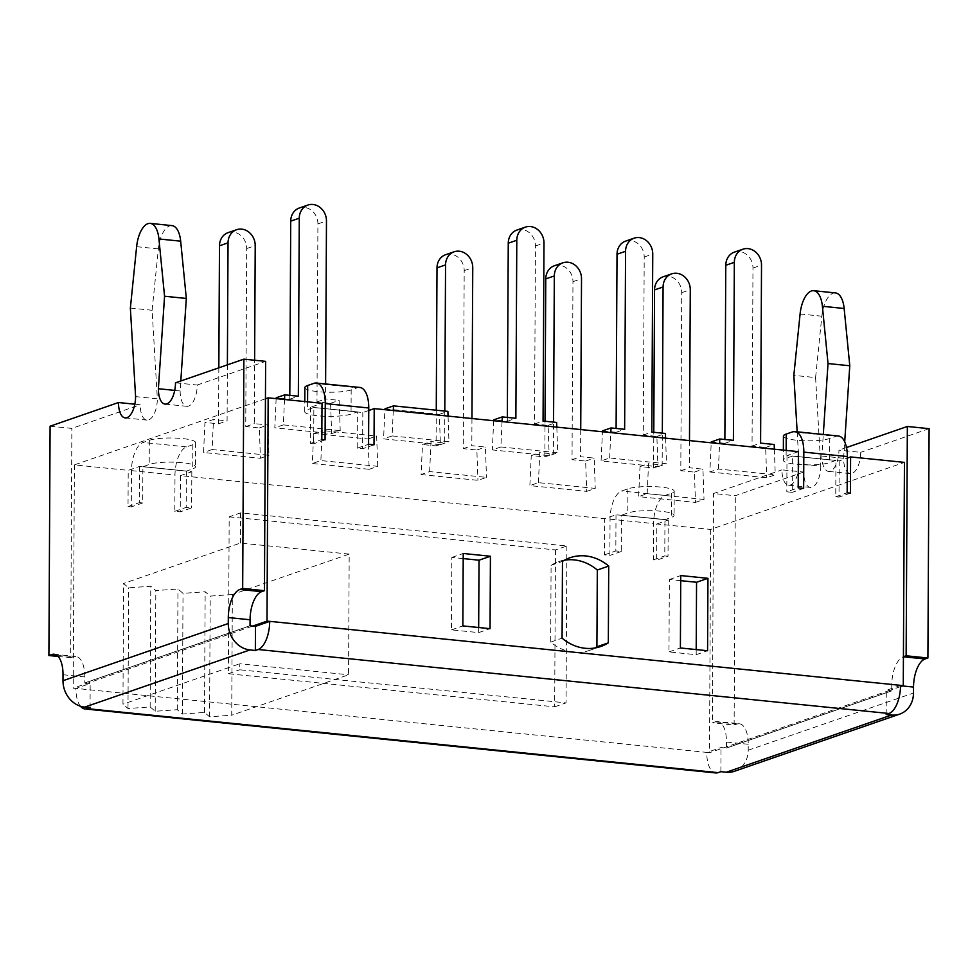 <?xml version="1.0" encoding="UTF-8"?>
<svg xmlns="http://www.w3.org/2000/svg" width="978" height="978" viewBox="0 0 978 978"><rect width="100%" height="100%" fill="white"/><g stroke="black" fill="none" stroke-linecap="round" stroke-linejoin="round"><path stroke-width="0.73" stroke-dasharray="4.89 3.67" d="M232.348 594.514L210.209 596.091L205.16 591.751L183.02 593.34L177.972 589L155.82 590.578L150.783 586.238L128.631 587.815L123.583 583.475L122.959 704.172L127.996 708.512L150.147 706.935L155.196 711.275L177.336 709.698L182.385 714.038L204.524 712.449L209.573 716.788L231.725 715.211L232.348 594.514L349.195 554.086L348.559 674.783L231.725 715.211M209.573 716.788L210.209 596.091M204.524 712.449L205.16 591.751M182.385 714.038L183.02 593.34M177.336 709.698L177.972 589M155.196 711.275L155.82 590.578M150.147 706.935L150.783 586.238M127.996 708.512L128.631 587.815M349.195 554.086L240.429 543.059L123.583 583.475M229.182 516.824L555.48 549.929L566.873 545.981L240.588 512.875L229.182 516.824L228.4 667.693L122.959 704.172M734.454 771.275A24.621 21.443 70.9 0 0 748.207 750.224L748.243 744.258A24.56 11.186 -84.2 0 0 739.319 723.757L717.571 721.556A24.56 11.186 -84.2 0 1 726.483 742.045L726.422 748.072L721.018 747.534L706.764 752.461A24.621 11.21 95.8 0 1 706.764 752.4L75.929 688.402A24.621 11.21 95.8 0 0 75.929 688.451L73.216 688.182L87.458 683.255L84.793 682.986L250.087 625.798M900.555 685.407L886.3 690.346L889.026 690.615L709.49 752.73L706.764 752.461A24.621 11.21 95.8 0 0 715.713 772.938M80.453 706.238A24.621 11.21 95.8 0 1 75.929 688.451L90.184 683.524L87.458 683.255L252.752 626.067M900.53 686.642L889.026 690.615L891.74 690.835L891.777 684.857A24.56 11.186 95.8 0 1 903.293 656.776L903.415 656.727M680.737 580.663L669.355 579.502L668.976 651.923L696.177 654.685L696.202 649.588M463.205 558.585L451.836 557.436L451.457 629.856L478.645 632.607L478.67 627.509M564.514 560.186A46.968 40.917 70.9 0 0 558.646 561.665A46.968 40.917 70.9 0 0 551.091 565.321L550.687 642.106A46.968 40.917 70.9 0 0 589.355 650.443A46.968 40.917 70.9 0 0 594.893 647.986M566.873 545.981L566.054 702.889L239.757 669.783L239.793 663.756L348.559 674.783M240.429 543.059L240.588 512.875M276.151 398.657L274.806 427.838L331.652 433.609L330.576 403.315L316.982 401.934L317.911 223.901A15.355 13.374 70.9 0 0 299.305 208.021M289.806 395.356L289.794 399.171L276.199 397.789M393.29 410.54L392.117 435.919L448.963 441.689L448.058 416.09M502.056 421.579L500.883 446.958L557.729 452.728L556.824 427.129M384.965 408.828L439.342 414.342L440.418 444.648L383.572 438.877L384.916 409.684M709.857 471.983L766.715 477.753L775.261 474.795L718.414 469.024L709.857 471.983L711.214 442.789M711.25 441.934L724.845 443.315L724.869 439.489M734.356 252.153A15.355 13.374 -109.1 0 1 752.974 268.045L752.045 446.078L765.64 447.447L766.715 477.753M625.59 241.126A15.355 13.374 -109.1 0 1 644.209 257.006L643.279 435.039L656.874 436.42L657.95 466.714L601.091 460.944L602.448 431.763M602.485 430.895L616.079 432.276L616.103 428.45M228.057 232.666A15.355 13.374 70.9 0 1 246.676 248.559L245.735 426.579L259.329 427.961L260.417 458.266L203.558 452.496L204.952 422.447L213.497 419.489L212.104 449.538L268.962 455.308L267.886 425.002L254.292 423.621L254.622 360.246M218.84 367.814L218.546 423.829L204.952 422.447M421.09 474.562L477.936 480.332L486.494 477.374L429.635 471.604L421.09 474.562L422.484 444.513L431.029 441.555L429.635 471.604M436.261 410.21L436.078 445.895L422.484 444.513M445.589 254.732A15.355 13.374 -109.1 0 1 464.195 270.625L463.266 448.657L476.861 450.027L477.936 480.332M313.718 433.474L368.095 439L369.183 469.293L312.324 463.523L313.718 433.474L322.263 430.516L320.87 460.565L312.324 463.523M471.958 418.523L471.812 445.699L485.418 447.068L486.494 477.374M444.794 411.078L444.623 442.936L431.029 441.555M663.121 276.811A15.355 13.374 -109.1 0 1 681.727 292.691L680.798 470.724L694.392 472.105L695.468 502.399L638.622 496.628L640.015 466.579L653.61 467.961L653.793 432.276M554.355 265.772A15.355 13.374 -109.1 0 1 572.961 281.664L572.032 459.684L585.626 461.066L586.702 491.372L529.856 485.601L531.25 455.552L544.844 456.934L545.027 421.249M555.48 549.929L554.66 706.837L228.363 673.732L228.4 667.693L239.793 663.756M368.755 410.491L362.814 412.545L310.601 407.251L322.006 403.303M798.39 451.64L786.997 455.577L792.437 456.139L786.104 458.205A24.56 4.523 -179.7 0 0 783.305 460.283A24.56 4.523 -179.7 0 0 801.984 464.77A24.56 4.523 -179.7 0 0 829.613 462.618L835.921 460.43L792.437 456.139L792.241 492.337L786.801 491.787L798.207 487.851M839.197 460.882L839.014 497.093L835.75 496.751L835.933 460.552L839.197 460.882L847.327 458.071M616.006 514.746L615.822 550.944L621.262 551.506L621.446 515.296L616.006 514.746L604.612 518.682L604.416 554.893L609.856 555.443L610.052 519.171A24.621 11.21 95.8 0 1 621.605 491.017L627.9 488.841A24.56 4.523 0.3 0 1 655.541 486.689A24.56 4.523 0.3 0 1 674.209 491.176A24.56 4.523 0.3 0 1 671.409 493.254L665.113 495.43A24.621 11.21 -84.2 0 0 653.561 523.585L653.365 559.856L656.629 560.186L656.825 523.976L710.651 529.44L904.442 462.398M656.825 523.976L668.218 520.039L664.954 519.709L664.771 555.92L668.023 556.25L656.629 560.186M621.446 515.296L664.954 519.709L671.287 517.399A24.56 4.523 0.3 0 0 674.086 515.32A24.56 4.523 0.3 0 0 655.407 510.834A24.56 4.523 0.3 0 0 627.778 512.985L621.446 515.296M139.622 466.408L139.426 502.619L142.69 502.949L142.886 466.738L139.622 466.408L128.216 470.357L128.032 506.567L131.297 506.897L131.48 470.626A24.621 11.21 95.8 0 1 143.045 442.472L149.341 440.296A24.56 4.523 0.3 0 1 176.969 438.144A24.56 4.523 0.3 0 1 195.649 442.631A24.56 4.523 0.3 0 1 192.837 444.709L186.541 446.885A24.621 11.21 -84.2 0 0 174.989 475.039L174.805 511.311L180.245 511.861L180.429 475.65L604.612 518.682M180.429 475.65L191.822 471.702L186.395 471.151L186.199 507.362L191.639 507.912L180.245 511.861M142.886 466.738L186.395 471.151L192.715 468.841A24.56 4.523 0.3 0 0 195.527 466.763A24.56 4.523 0.3 0 0 176.847 462.276A24.56 4.523 0.3 0 0 149.206 464.428L142.886 466.738M265.441 398.792L74.389 464.892L128.216 470.357M331.652 433.609L340.21 430.65L339.121 400.357L325.527 398.975L325.613 383.975M284.525 399.501L283.351 424.892L340.21 430.65M283.351 424.892L274.806 427.838M500.883 446.958L492.325 449.917L549.184 455.687L557.729 452.728M392.117 435.919L383.572 438.877M440.418 444.648L448.963 441.689M657.95 466.714L666.495 463.755L609.649 457.985L601.091 460.944M260.417 458.266L268.962 455.308M212.104 449.538L203.558 452.496M369.183 469.293L377.728 466.335L320.87 460.565M695.468 502.399L704.026 499.44L647.167 493.67L638.622 496.628M586.702 491.372L595.26 488.413L538.401 482.643L529.856 485.601M74.389 464.892L73.216 688.182M710.651 529.44L709.49 752.73M330.576 403.315L339.121 400.357M316.982 401.934L325.527 398.975M289.794 399.171L298.339 396.212M493.682 420.723L492.325 449.917M507.337 417.423L507.325 421.249L493.719 419.868M516.824 230.087A15.355 13.374 -109.1 0 1 535.443 245.979L534.514 424L548.108 425.381L549.184 455.687M548.108 425.381L556.653 422.423M534.514 424L543.059 421.041M439.342 414.342L447.887 411.383M507.325 421.249L515.871 418.291M765.64 447.447L774.185 444.489M774.356 449.195L775.261 474.795M718.414 469.024L719.588 443.645M724.845 443.315L733.402 440.357M752.045 446.078L760.591 443.12M609.649 457.985L610.822 432.606M665.59 438.168L666.495 463.755M656.874 436.42L665.419 433.462M643.279 435.039L651.825 432.08M616.079 432.276L624.636 429.318M227.385 364.855L227.092 420.87L213.497 419.489M259.329 427.961L267.886 425.002M245.735 426.579L254.292 423.621M218.546 423.829L227.092 420.87M476.861 450.027L485.418 447.068M377.728 466.335L376.652 436.041L322.263 430.516M463.266 448.657L471.812 445.699M368.095 439L376.652 436.041M436.078 445.895L444.623 442.936M689.49 440.589L689.343 467.765L702.938 469.147L704.026 499.44M647.167 493.67L648.561 463.621L662.155 465.002L662.326 433.144M640.015 466.579L648.561 463.621M653.61 467.961L662.155 465.002M680.798 470.724L689.343 467.765M694.392 472.105L702.938 469.147M538.401 482.643L539.795 452.594L553.389 453.975L553.56 422.105M531.25 455.552L539.795 452.594M580.724 429.55L580.577 456.726L594.184 458.107L595.26 488.413M585.626 461.066L594.184 458.107M572.032 459.684L580.577 456.726M544.844 456.934L553.389 453.975M668.218 520.039L668.023 556.25M786.997 455.577L786.801 491.787M310.601 407.251L310.417 443.462L313.681 443.792L313.865 407.52L307.544 409.648A24.56 4.523 -179.7 0 0 304.733 411.726A24.56 4.523 -179.7 0 0 323.412 416.212A24.56 4.523 -179.7 0 0 351.053 414.061L357.373 411.934L357.178 448.205L362.618 448.755L362.814 412.545M850.408 493.144L839.014 497.093M604.416 554.893L615.822 550.944M128.032 506.567L139.426 502.619M191.822 471.702L191.639 507.912M310.417 443.462L321.811 439.513M374.024 444.807L362.618 448.755M621.262 551.506L609.856 555.443M835.75 496.751L847.144 492.814M357.178 448.205L368.584 444.256M325.075 439.843L313.681 443.792M228.363 673.732L239.757 669.783M174.805 511.311L186.199 507.362M142.69 502.949L131.297 506.897M359.831 387.447A24.621 11.21 -84.2 0 0 357.471 387.74L351.175 389.929L351.053 414.061M653.365 559.856L664.771 555.92M838.39 436.005A24.621 11.21 -84.2 0 0 836.031 436.298L829.735 438.474L829.613 462.618M803.647 488.401L792.241 492.337M551.091 565.321L562.484 561.384M550.687 642.106L562.081 638.157M835.444 292.923A24.56 11.186 -84.2 0 0 821.838 316.2L815.591 377.581L793.83 375.381M797.168 431.824L799.063 463.927A18.423 8.386 95.8 0 1 788.647 485.21A18.423 8.386 95.8 0 1 781.96 469.843L803.708 472.056A18.423 8.386 -84.2 0 0 810.407 487.423A18.423 8.386 -84.2 0 0 820.811 466.139L799.063 463.927M815.591 377.581L820.811 466.139M821.85 456.041L843.611 458.254A18.423 8.386 -84.2 0 0 850.298 473.621A18.423 8.386 -84.2 0 0 860.701 452.337L838.953 450.124A18.423 8.386 95.8 0 1 828.549 471.408A18.423 8.386 95.8 0 1 821.85 456.041L823.293 434.464M843.611 458.254L844.711 441.824M803.708 472.056L735.322 495.712L713.561 493.511L781.96 469.843M846.508 447.521L838.953 450.124M929.1 428.67L860.701 452.337M717.571 721.556A24.56 11.186 -84.2 0 0 715.211 721.85L712.363 722.84L713.561 493.511M739.319 723.757A24.56 11.186 -84.2 0 0 736.972 724.062L734.123 725.04L712.363 722.84M734.123 725.04L735.322 495.712M726.422 748.072L891.704 690.884L726.397 748.072M886.178 714.478L886.3 690.346M171.981 225.612A24.56 11.186 -84.2 0 0 158.375 248.889L152.116 310.27L157.348 398.828L135.587 396.616M130.367 308.07L152.116 310.27M174.72 390.393L180.148 390.943L180.808 380.98M180.148 390.943A18.423 8.386 -84.2 0 0 186.835 406.31A18.423 8.386 -84.2 0 0 197.238 385.026L175.49 382.814M134.83 404.195L140.245 404.745A18.423 8.386 -84.2 0 0 146.932 420.112A18.423 8.386 -84.2 0 0 157.348 398.828M50.098 426.2L71.859 428.401L140.245 404.745M197.238 385.026L265.637 361.359M63.02 674.734L84.78 676.935L84.793 682.986M84.78 676.935A24.56 11.186 -84.2 0 0 75.856 656.446A24.56 11.186 -84.2 0 0 73.497 656.739L70.648 657.729L71.859 428.401M58.105 656.458L70.648 657.729M90.049 707.669L90.184 683.524M451.836 557.436L463.23 553.487M451.457 629.856L462.851 625.908M478.645 632.607L490.039 628.671M669.355 579.502L680.761 575.565M668.976 651.923L680.382 647.974M696.177 654.685L707.571 650.737M554.66 706.837L566.054 702.889M720.896 771.666L721.018 747.534M783.427 436.139A24.56 4.523 -179.7 0 0 802.107 440.626A24.56 4.523 -179.7 0 0 829.735 438.474M304.867 387.594A24.56 4.523 -179.7 0 0 323.535 392.068A24.56 4.523 -179.7 0 0 351.175 389.929M131.48 470.626L174.989 475.039M610.052 519.171L653.561 523.585M317.911 223.901L326.469 220.942M535.443 245.979L543.988 243.021M752.974 268.045L761.52 265.087M644.209 257.006L652.754 254.048M246.676 248.559L255.221 245.6M464.195 270.625L472.753 267.666M681.727 292.691L690.285 289.732M572.961 281.664L581.519 278.706M313.865 407.52L357.373 411.934M792.437 456.078L835.933 460.491M186.395 471.09L142.886 466.677M664.954 519.648L621.446 515.235M186.541 446.885L143.045 442.472M142.91 466.604L186.419 471.017M313.962 383.327L357.471 387.74M357.349 411.885L313.84 407.471L357.349 411.885M665.113 495.43L621.605 491.017M621.482 515.161L664.979 519.575M792.535 431.885L836.031 436.298M835.909 460.442L792.4 456.017L835.921 460.43M821.838 316.2L800.09 313.999M891.74 690.835L726.458 748.023M726.483 742.045L748.243 744.258M736.972 724.062L715.211 721.85M902.511 685.945L891.777 684.857M748.207 750.224L913.489 693.035M136.627 246.688L158.375 248.889M250.026 625.724L84.744 682.913M56.345 655.003L73.497 656.739M786.153 450.393L786.104 458.205M627.9 488.841L627.778 512.985M671.409 493.254L671.287 517.399M307.581 401.848L307.544 409.648M149.341 440.296L149.206 464.428M192.837 444.709L192.715 468.841M558.646 561.665L570.04 557.729M589.355 650.443L600.761 646.507M828.549 471.408L850.298 473.621M788.647 485.21L810.407 487.423M165.074 404.097L186.835 406.31M125.184 417.899L146.932 420.112M75.856 656.446L54.108 654.245M783.305 460.283L783.354 450.112M674.209 491.176L674.086 515.32M304.733 411.726L304.794 401.555M195.649 442.631L195.527 466.763"/><path stroke-width="1.47" d="M889.002 713.5L258.155 649.502L255.344 650.48L249.952 649.93L84.67 707.118L90.049 707.669L87.238 708.647L718.072 772.644L720.896 771.666L726.275 772.217L891.557 715.028L886.178 714.478L889.002 713.5A24.621 11.21 -84.2 0 0 900.555 685.407L903.269 685.688L900.53 686.642M696.202 649.588L696.556 582.265L680.737 580.663M478.67 627.509L479.024 560.198L463.205 558.585M594.893 647.986A46.968 40.917 70.9 0 0 596.91 646.788L597.313 570.015A46.968 40.917 70.9 0 0 564.514 560.186M258.155 649.502A24.621 11.21 -84.2 0 0 269.708 621.409L255.466 626.336L252.752 626.067L266.994 621.14L269.708 621.409A24.621 11.21 -84.2 0 0 269.72 621.348L900.555 685.346A24.621 11.21 -84.2 0 1 900.555 685.407M325.613 383.975L326.469 220.942A15.355 13.374 70.9 0 0 307.85 205.062A15.355 13.374 70.9 0 0 299.268 218.192L298.339 396.212L284.745 394.843L276.199 397.789L276.151 398.657M307.85 205.062L299.305 208.021A15.355 13.374 70.9 0 0 290.723 221.15L289.806 395.356M448.058 416.09L447.887 411.383L393.511 405.87L393.29 410.54M507.337 417.423L508.254 243.216L516.8 240.258A15.355 13.374 -109.1 0 1 525.382 227.128A15.355 13.374 -109.1 0 1 543.988 243.021L543.059 421.041L556.653 422.423L556.824 427.129M516.8 240.258L515.871 418.291L502.276 416.909L502.056 421.579M393.511 405.87L384.965 408.828L384.916 409.684M711.214 442.789L711.25 441.934L719.808 438.975L733.402 440.357L734.331 262.324A15.355 13.374 -109.1 0 1 742.913 249.194A15.355 13.374 -109.1 0 1 761.52 265.087L760.591 443.12L774.185 444.489L774.356 449.195M724.869 439.489L725.786 265.282A15.355 13.374 -109.1 0 1 734.356 252.153L742.913 249.194M602.448 431.763L602.485 430.895L611.042 427.936L624.636 429.318L625.565 251.297A15.355 13.374 -109.1 0 1 634.147 238.167A15.355 13.374 -109.1 0 1 652.754 254.048L651.825 432.08L665.419 433.462L665.59 438.168M616.103 428.45L617.02 254.256A15.355 13.374 -109.1 0 1 625.59 241.126L634.147 238.167M254.622 360.246L255.221 245.6A15.355 13.374 70.9 0 0 236.603 229.708L228.057 232.666A15.355 13.374 70.9 0 0 219.475 245.796L218.84 367.814M437.007 267.862L445.552 264.904A15.355 13.374 -109.1 0 1 454.134 251.786L445.589 254.732A15.355 13.374 -109.1 0 0 437.007 267.862L436.261 410.21M454.134 251.786A15.355 13.374 -109.1 0 1 472.753 267.666L471.958 418.523M445.552 264.904L444.794 411.078M653.793 432.276L654.539 289.928A15.355 13.374 -109.1 0 1 663.121 276.811L671.666 273.852A15.355 13.374 -109.1 0 1 690.285 289.732L689.49 440.589M545.027 421.249L545.773 278.901A15.355 13.374 -109.1 0 1 554.355 265.772L562.9 262.813A15.355 13.374 -109.1 0 1 581.519 278.706L580.724 429.55M783.354 450.112L783.427 436.139A24.56 4.523 -179.7 0 1 786.239 434.061L792.535 431.885A24.621 11.21 95.8 0 1 794.894 431.591A24.621 11.21 95.8 0 1 803.83 452.129L803.647 488.401L798.207 487.851L798.39 451.64L374.207 408.608L368.755 410.491M847.327 458.071L850.603 456.934L850.408 493.144L847.144 492.814L847.339 456.543A24.621 11.21 -84.2 0 0 838.39 436.005L794.894 431.591M903.269 685.688L904.442 462.398L850.603 456.934M304.794 401.555L304.867 387.594A24.56 4.523 -179.7 0 1 307.667 385.503L313.962 383.327A24.621 11.21 95.8 0 1 316.322 383.034A24.621 11.21 95.8 0 1 325.271 403.572L325.075 439.843L321.811 439.513L322.006 403.303L268.168 397.838L265.441 398.792M249.952 649.93A24.621 21.443 -109.1 0 1 228.277 623.524L228.302 617.546A24.56 11.186 95.8 0 1 239.83 589.465L261.578 591.666A24.56 11.186 95.8 0 0 250.062 619.759L250.026 625.724L252.752 626.067M718.072 772.644A24.621 11.21 95.8 0 1 715.713 772.938L84.878 708.94A24.621 11.21 95.8 0 1 80.453 706.238M87.238 708.647A24.621 11.21 95.8 0 1 84.878 708.94M284.745 394.843L284.525 399.501M502.276 416.909L493.719 419.868L493.682 420.723M508.254 243.216A15.355 13.374 -109.1 0 1 516.824 230.087L525.382 227.128M719.588 443.645L719.808 438.975M610.822 432.606L611.042 427.936M236.603 229.708A15.355 13.374 70.9 0 0 228.033 242.837L227.385 364.855M662.326 433.144L663.084 286.982A15.355 13.374 -109.1 0 1 671.666 273.852M553.56 422.105L554.318 275.943A15.355 13.374 -109.1 0 1 562.9 262.813M374.207 408.608L374.024 444.807L368.584 444.256L368.767 407.985A24.621 11.21 -84.2 0 0 359.831 387.447L316.322 383.034M268.168 397.838L266.994 621.14M562.484 561.384A46.968 40.917 -109.1 0 1 570.04 557.729A46.968 40.917 -109.1 0 1 608.719 566.066L608.316 642.852A46.968 40.917 -109.1 0 1 600.761 646.507A46.968 40.917 -109.1 0 1 562.081 638.157L562.484 561.384M462.851 625.908L463.23 553.487L490.418 556.25L490.039 628.671L462.851 625.908M680.382 647.974L680.761 575.565L707.95 578.316L707.571 650.737L680.382 647.974M597.313 570.015L608.719 566.066M596.91 646.788L608.316 642.852M844.711 441.824L849.784 365.76L828.024 363.547L822.388 306.273A24.56 11.186 -84.2 0 0 813.696 290.71A24.56 11.186 -84.2 0 0 800.09 313.999L793.83 375.381L797.168 431.824M849.784 365.76L844.148 308.486A24.56 11.186 -84.2 0 0 835.444 292.923L813.696 290.71M823.293 434.464L828.024 363.547M891.557 715.028A24.621 21.443 70.9 0 0 899.736 714.099A24.621 21.443 70.9 0 0 913.489 693.035L913.525 687.069A24.56 11.186 95.8 0 1 925.054 658.976L927.902 657.998L929.1 428.67L907.352 426.469L846.508 447.521M903.415 656.727L906.141 655.786L907.352 426.469M927.902 657.998L906.141 655.786M726.275 772.217A24.621 21.443 70.9 0 0 734.454 771.275L899.736 714.099M239.83 589.465L242.678 588.475L243.877 359.146L175.49 382.814A18.423 8.386 95.8 0 1 165.074 404.097A18.423 8.386 95.8 0 1 158.387 388.731L164.561 296.236L186.321 298.449L180.673 241.175A24.56 11.186 -84.2 0 0 171.981 225.612L150.233 223.4A24.56 11.186 -84.2 0 0 136.627 246.688L130.367 308.07L135.587 396.616A18.423 8.386 95.8 0 1 125.184 417.899A18.423 8.386 95.8 0 1 118.497 402.533L134.83 404.195M164.561 296.236L158.925 238.962A24.56 11.186 -84.2 0 0 150.233 223.4M180.808 380.98L186.321 298.449M158.387 388.731L174.72 390.393M84.67 707.118A24.621 21.443 -109.1 0 1 62.995 680.712L63.02 674.734A24.56 11.186 -84.2 0 0 54.108 654.245A24.56 11.186 -84.2 0 0 51.748 654.539L48.9 655.529L50.098 426.2L118.497 402.533M243.877 359.146L265.637 361.359L264.439 590.688L261.578 591.666M48.9 655.529L58.105 656.458M242.678 588.475L264.439 590.688M479.024 560.198L490.418 556.25M696.556 582.265L707.95 578.316M255.344 650.48L255.466 626.336M290.723 221.15L299.268 218.192M725.786 265.282L734.331 262.324M617.02 254.256L625.565 251.297M219.475 245.796L228.033 242.837M654.539 289.928L663.084 286.982M545.773 278.901L554.318 275.943M368.767 407.985L325.271 403.572M847.339 456.543L803.83 452.129M844.148 308.486L822.388 306.273M925.054 658.976L903.415 656.788M913.525 687.069L902.511 685.945M158.925 238.962L180.673 241.175M51.748 654.539L56.345 655.003M250.062 619.759L228.302 617.546M62.995 680.712L228.277 623.524M786.239 434.061L786.153 450.393M307.667 385.503L307.581 401.848"/></g></svg>

